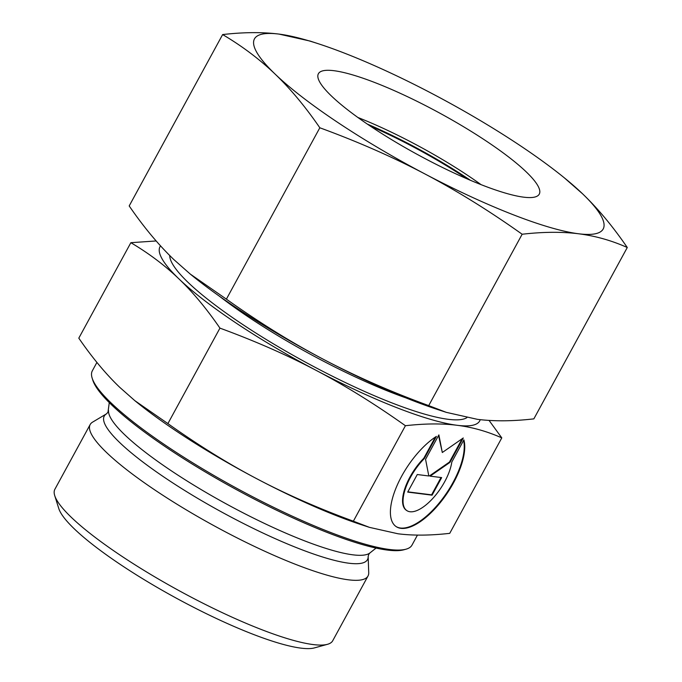 <?xml version="1.0" encoding="UTF-8"?>
<svg xmlns="http://www.w3.org/2000/svg" width="682" height="682" viewBox="0 0 682 682"><rect width="100%" height="100%" fill="white"/><g stroke="black" fill="none" stroke-linecap="round" stroke-linejoin="round"><path stroke-width="1.02" d="M106.511 413.829A149.912 28.013 -151.4 0 0 167.133 479.19A149.912 28.013 -151.4 0 0 348.911 563.221A149.912 28.013 -151.4 0 0 368.161 556.486L368.723 572.701A158.224 29.573 -151.4 0 1 368.007 576.009L332.714 640.756A158.224 29.573 -151.4 0 1 327.479 644.311A158.224 29.573 -151.4 0 1 121.251 555.873A158.224 29.573 -151.4 0 1 54.722 495.601A158.224 29.573 -151.4 0 1 54.875 489.275L90.177 424.528A158.224 29.573 -151.4 0 1 92.573 422.141L106.511 413.829L107.978 412.209L109.282 402.602M327.479 644.311L314.419 647.9A148.292 27.715 -151.4 0 1 121.14 565.011A148.292 27.715 -151.4 0 1 58.78 508.516L54.722 495.601M368.007 576.009A158.224 29.573 -151.4 0 1 156.553 491.125A158.224 29.573 -151.4 0 1 90.177 424.528M417.452 535.097L411.996 545.106A182.043 34.023 -151.4 0 1 405.978 549.198A182.043 34.023 -151.4 0 1 168.701 447.435A182.043 34.023 -151.4 0 1 92.147 378.092A182.043 34.023 -151.4 0 1 92.334 370.82L96.912 362.415M405.978 549.198L403.804 549.794A180.389 33.708 -151.4 0 1 168.684 448.961A180.389 33.708 -151.4 0 1 92.829 380.241L92.147 378.092M405.415 425.721C424.877 423.513 442.124 423.369 457.153 425.295A182.043 34.023 -151.4 0 1 316.226 370.42A182.043 34.023 -151.4 0 1 236.407 323.251A182.043 34.023 -151.4 0 1 178.948 278.904C192.87 292.211 206.535 308.622 219.945 328.127C255.204 341.068 287.301 355.16 316.226 370.42C345.186 385.628 374.912 404.059 405.415 425.721L353.361 521.193C318.11 508.252 286.014 494.16 257.08 478.9C228.129 463.7 198.394 445.261 167.9 423.599L134.806 400.641L119.802 387.385C105.889 374.077 92.223 357.666 78.805 338.153L130.859 242.69C149.026 253.474 165.061 265.545 178.948 278.904A182.043 34.023 -151.4 0 1 160.526 245.87M480.222 419.669A182.043 34.023 -151.4 0 1 457.153 425.295C472.2 427.162 487.084 431.356 501.79 437.878L449.736 533.341C430.274 535.549 413.028 535.694 397.998 533.776L369.465 527.365L361.716 524.833A182.043 34.023 -151.4 0 1 257.08 478.9A182.043 34.023 -151.4 0 1 177.26 431.732A182.043 34.023 -151.4 0 1 136.605 402.099L134.806 400.641M395.935 526.461A56.597 23.921 123.7 0 0 418.262 522.335A56.597 23.921 123.7 0 0 463.615 440.393M463.896 439.873A56.597 23.921 -56.3 0 1 418.757 522.668A56.597 23.921 -56.3 0 1 396.182 526.623A56.597 23.921 -56.3 0 1 397.376 484.834A56.597 23.921 -56.3 0 1 436.395 436.403L424.289 458.602A37.357 15.788 123.7 0 0 403.352 496.999A37.357 15.788 123.7 0 0 406.856 510.613A37.357 15.788 123.7 0 0 432.516 498.738A37.357 15.788 123.7 0 0 451.799 462.064L463.896 439.873M424.289 458.602L423.795 458.27L435.338 437.094M406.856 510.613L406.353 510.281A37.357 15.788 -56.3 0 1 402.857 496.667A37.357 15.788 -56.3 0 1 423.795 458.27M432.081 495.175L407.691 492.097L417.273 474.527L428.816 475.976L425.568 459.318L438.876 434.903L442.311 452.507L463.266 437.98L449.958 462.387L430.12 476.147L441.663 477.596L432.081 495.175L431.587 494.842L441.024 477.519M430.12 476.147L429.617 475.814L449.455 462.055L462.174 438.739M449.958 462.387L449.455 462.055M442.311 452.507L438.552 435.491M407.827 491.85L431.587 494.842M501.79 437.878L489.062 420.419M219.945 328.127L167.9 423.599M369.465 527.365L353.361 521.193M156.161 240.959L130.859 242.69M367.317 124.081A129.086 24.126 -151.4 0 1 467.775 178.514A129.086 24.126 -151.4 0 1 470.427 180.295M370.386 126.144A125.778 23.503 -151.4 0 1 466.258 178.317A125.778 23.503 -151.4 0 1 467.034 178.837M357.888 117.483A125.778 23.503 -151.4 0 1 467.809 175.47A125.778 23.503 -151.4 0 1 481.083 184.651M486.488 141.208A125.778 23.503 -151.4 0 1 539.257 194.148A125.778 23.503 -151.4 0 1 371.161 126.664A125.778 23.503 -151.4 0 1 318.392 73.733A125.778 23.503 -151.4 0 1 486.488 141.208M522.148 234.241C543.043 231.837 561.849 231.684 578.583 233.773A198.59 37.118 -151.4 0 1 424.852 173.91A198.59 37.118 -151.4 0 1 337.778 122.453A198.59 37.118 -151.4 0 1 275.093 74.074C290.549 88.916 305.459 106.818 319.824 127.781C357.649 141.617 392.662 156.988 424.852 173.91C457.034 190.866 489.463 210.977 522.148 234.241L428.714 405.611C390.888 391.775 355.876 376.396 323.686 359.474C291.504 342.526 259.075 322.416 226.39 299.142L190.287 274.096L173.919 259.637C158.471 244.795 143.561 226.893 129.196 205.938L222.63 34.569C242.136 46.095 259.629 59.266 275.093 74.074A198.59 37.118 -151.4 0 1 279.066 34.1C262.331 32.003 243.517 32.165 222.63 34.569M318.647 43.853L310.199 41.091L279.066 34.1A198.59 37.118 -151.4 0 1 318.647 43.853A198.59 37.118 -151.4 0 1 432.797 93.963A198.59 37.118 -151.4 0 1 519.872 145.419A198.59 37.118 -151.4 0 1 564.227 177.746A198.59 37.118 -151.4 0 1 582.556 193.799L564.227 177.746M627.278 247.506C612.913 226.543 598.012 208.641 582.556 193.799A198.59 37.118 -151.4 0 1 578.583 233.773C595.301 235.895 611.532 240.473 627.278 247.506L533.853 418.867C512.958 421.271 494.143 421.433 477.409 419.336L446.284 412.346L437.827 409.584A198.59 37.118 -151.4 0 1 323.686 359.474A198.59 37.118 -151.4 0 1 236.603 308.017A198.59 37.118 -151.4 0 1 192.247 275.69L190.287 274.096M319.824 127.781L226.39 299.142M446.284 412.346L428.714 405.611M368.161 556.486L368.723 554.372L369.891 552.966A149.315 27.902 -151.4 0 1 352.875 554.824A149.315 27.902 -151.4 0 1 171.821 471.134A149.315 27.902 -151.4 0 1 108.532 410.462M466.863 417.665A170.125 31.798 -151.4 0 1 448.168 419.302A170.125 31.798 -151.4 0 1 241.871 323.941A170.125 31.798 -151.4 0 1 169.724 255.528M405.892 397.879A162.188 30.306 -151.4 0 1 249.245 317.548A162.188 30.306 -151.4 0 1 219.391 296.193M369.891 552.966L376.089 548.072"/></g></svg>

